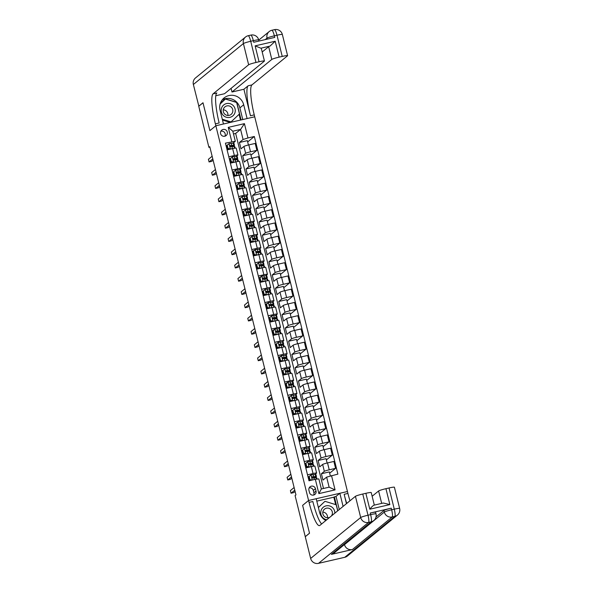 <?xml version="1.0" encoding="UTF-8"?>
<svg xmlns="http://www.w3.org/2000/svg" width="593" height="593" viewBox="0 0 593 593"><rect width="100%" height="100%" fill="white"/><g stroke="black" fill="none" stroke-linecap="round" stroke-linejoin="round"><path stroke-width="0.89" d="M220.574 133.625A3.506 3.439 50.7 0 0 226.155 135.567A3.506 3.439 50.7 0 0 227.297 132.076A3.506 3.439 50.7 0 0 221.715 130.141A3.506 3.439 50.7 0 0 220.574 133.625M224.91 136.212A3.506 3.439 50.7 0 0 220.833 131.238M344.792 557.294L394.827 516.37A6.575 6.441 50.7 0 0 397.421 515.095L347.387 556.026A6.575 6.441 -129.3 0 1 344.792 557.294L318.53 563.35A6.575 6.441 -129.3 0 1 310.65 558.443L305.269 536.709L309.524 533.233L302.63 505.355L309.516 533.181L305.262 536.658L295.092 495.585L295.944 494.888L209.766 146.664L208.914 147.361L198.751 106.28L203.006 102.797L209.892 130.623L215.845 125.753L308.582 500.477L347.461 491.523L254.249 114.886A27.404 4.944 77 0 1 251.951 84.903L287.516 55.809A6.575 0.578 166.1 0 0 287.598 55.683A6.575 0.578 166.1 0 0 282.231 56.424L276.99 35.224L274.359 35.832L274.752 37.418L253.737 42.259L253.344 40.672L250.72 41.28L255.968 62.48L259.067 61.761L255.131 45.861L275.196 41.236L270.015 46.091L260.868 48.203A6.575 0.578 -13.9 0 1 261.283 48.3L264.434 61.02A6.575 0.578 166.1 0 0 259.067 61.761M316.017 491.034L315.439 488.699A3.395 3.328 50.7 0 0 310.035 486.823A3.395 3.328 50.7 0 0 308.931 490.203L309.502 492.538A3.395 3.328 50.7 0 0 314.913 494.414A3.395 3.328 50.7 0 0 316.017 491.034L313.89 492.776L313.312 490.441A3.395 3.328 50.7 0 0 309.161 487.928M198.737 106.229L202.991 102.745L209.892 130.623L215.845 125.753L254.723 116.791L247.103 118.548L243.693 104.768A12.334 12.082 50.7 0 0 224.065 97.949A12.334 12.082 50.7 0 0 220.055 110.216L223.465 123.996L215.845 125.753L215.378 123.848A27.404 4.944 77 0 1 213.072 93.864L248.645 64.763L243.397 43.563L193.362 84.495L198.848 106.199M331.517 475.586L335.06 489.892L318.878 493.621L315.343 479.314L318.864 478.899L321.354 488.973L329.13 487.179L326.639 477.113L337.877 474.118L254.323 136.494L247.674 141.935M323.511 488.476L235.658 133.455L240.588 129.415L232.819 131.209L235.31 141.275L225.429 143.15L308.983 480.775L315.343 479.314M231.789 141.69L228.246 127.376L244.427 123.648L247.963 137.961L254.323 136.494M325.831 520.528A12.334 12.082 50.7 0 1 319.612 512.508L316.202 498.72L308.582 500.477L302.63 505.355L308.582 500.477L309.057 502.39A27.404 4.944 -103 0 0 319.464 525.613A27.404 4.944 -103 0 0 319.872 525.405L355.437 496.311A6.575 0.578 -13.9 0 1 362.76 494.021L368.008 515.221L370.64 514.62L370.24 513.027A6.575 0.578 -13.9 0 1 375.606 512.285L375.999 513.872A6.575 0.578 166.1 0 0 370.64 514.62A6.575 1.186 -103 0 1 371.188 521.81L368.564 522.418L318.53 563.35M208.914 147.361L209.885 147.131M235.31 141.275L232.96 143.202M228.809 156.804L234.354 155.522A4.388 0.385 -13.9 0 1 237.926 155.025A4.388 0.385 -13.9 0 1 237.875 155.114L236.236 156.448M232.085 170.05L237.63 168.775A4.388 0.385 -13.9 0 1 241.203 168.279A4.388 0.385 -13.9 0 1 241.151 168.36L239.52 169.702M235.369 183.304L240.906 182.029A4.388 0.385 -13.9 0 1 244.486 181.532A4.388 0.385 -13.9 0 1 244.435 181.614L242.796 182.948M238.645 196.55L244.19 195.275A4.388 0.385 -13.9 0 1 247.763 194.778A4.388 0.385 -13.9 0 1 247.711 194.867L246.073 196.201M241.922 209.803L247.466 208.528A4.388 0.385 -13.9 0 1 251.047 208.032A4.388 0.385 -13.9 0 1 250.987 208.113L249.356 209.455M245.206 223.057L250.75 221.775A4.388 0.385 -13.9 0 1 254.323 221.278A4.388 0.385 -13.9 0 1 254.271 221.367L252.633 222.701M248.482 236.303L254.026 235.028A4.388 0.385 -13.9 0 1 257.599 234.531A4.388 0.385 -13.9 0 1 257.547 234.613L255.909 235.955M251.758 249.557L257.303 248.282A4.388 0.385 -13.9 0 1 260.883 247.785A4.388 0.385 -13.9 0 1 260.824 247.867L259.193 249.201M255.042 262.803L260.586 261.528A4.388 0.385 -13.9 0 1 264.159 261.031A4.388 0.385 -13.9 0 1 264.107 261.12L262.469 262.454M258.318 276.056L263.863 274.781A4.388 0.385 -13.9 0 1 267.436 274.285A4.388 0.385 -13.9 0 1 267.384 274.366L265.753 275.708M261.602 289.31L267.139 288.028A4.388 0.385 -13.9 0 1 270.719 287.531A4.388 0.385 -13.9 0 1 270.667 287.62L269.029 288.954M264.878 302.556L270.423 301.281A4.388 0.385 -13.9 0 1 273.996 300.784A4.388 0.385 -13.9 0 1 273.944 300.866L272.306 302.208M268.155 315.81L273.699 314.535A4.388 0.385 -13.9 0 1 277.279 314.038A4.388 0.385 -13.9 0 1 277.22 314.12L275.589 315.454M271.438 329.056L276.983 327.781A4.388 0.385 -13.9 0 1 280.556 327.284A4.388 0.385 -13.9 0 1 280.504 327.373L278.866 328.707M274.715 342.309L280.259 341.034A4.388 0.385 -13.9 0 1 283.832 340.538A4.388 0.385 -13.9 0 1 283.78 340.619L282.149 341.961M277.998 355.563L283.536 354.28A4.388 0.385 -13.9 0 1 287.116 353.784A4.388 0.385 -13.9 0 1 287.064 353.873L285.426 355.207M281.275 368.809L286.819 367.534A4.388 0.385 -13.9 0 1 290.392 367.037A4.388 0.385 -13.9 0 1 290.34 367.119L288.702 368.461M284.551 382.062L290.096 380.788A4.388 0.385 -13.9 0 1 293.676 380.291A4.388 0.385 -13.9 0 1 293.617 380.372L291.986 381.707M287.835 395.309L293.379 394.034A4.388 0.385 -13.9 0 1 296.952 393.537A4.388 0.385 -13.9 0 1 296.9 393.626L295.262 394.96M291.111 408.562L296.656 407.287A4.388 0.385 -13.9 0 1 300.228 406.791A4.388 0.385 -13.9 0 1 300.177 406.872L298.538 408.214M294.387 421.816L299.932 420.533A4.388 0.385 -13.9 0 1 303.512 420.037A4.388 0.385 -13.9 0 1 303.453 420.126L301.822 421.46M297.671 435.062L303.216 433.787A4.388 0.385 -13.9 0 1 306.789 433.29A4.388 0.385 -13.9 0 1 306.737 433.372L305.099 434.713M300.947 448.315L306.492 447.033A4.388 0.385 -13.9 0 1 310.065 446.544A4.388 0.385 -13.9 0 1 310.013 446.625L308.382 447.96M304.231 461.562L309.768 460.287A4.388 0.385 -13.9 0 1 313.349 459.79A4.388 0.385 -13.9 0 1 313.297 459.879L311.659 461.213M307.508 474.815L313.052 473.54A4.388 0.385 -13.9 0 1 316.625 473.044A4.388 0.385 -13.9 0 1 316.573 473.125L314.935 474.467M235.658 133.455L233.494 133.951M330.338 475.957L329.337 471.917L321.406 473.74L322.977 480.1L326.639 477.113M321.406 473.74L324.349 471.331A4.388 0.385 -13.9 0 1 329.234 469.812L335.586 468.344L329.656 473.199M327.136 463.014L326.054 458.663L318.122 460.494L319.701 466.854L322.644 464.445A4.388 0.385 -13.9 0 1 327.529 462.918L333.881 461.45L335.586 468.344M318.122 460.494L321.072 458.085A4.388 0.385 -13.9 0 1 325.95 456.558L332.31 455.09L326.372 459.946M323.852 449.761L322.777 445.417L314.846 447.241L316.417 453.601L319.36 451.191A4.388 0.385 -13.9 0 1 324.245 449.672L330.605 448.204L332.31 455.09M314.846 447.241L317.789 444.832A4.388 0.385 -13.9 0 1 322.674 443.305L329.026 441.844L323.096 446.699M320.576 436.507L319.501 432.164L311.57 433.994L313.141 440.354L316.084 437.945A4.388 0.385 -13.9 0 1 320.969 436.418L327.321 434.951L329.026 441.844M311.57 433.994L314.512 431.585A4.388 0.385 -13.9 0 1 319.397 430.058L325.75 428.591L319.82 433.446M317.292 423.261L316.217 418.91L308.286 420.741L309.857 427.101L312.808 424.692A4.388 0.385 -13.9 0 1 317.692 423.165L324.045 421.705L325.75 428.591M308.286 420.741L311.229 418.332A4.388 0.385 -13.9 0 1 316.113 416.805L322.473 415.345L316.536 420.2M314.016 410.008L312.941 405.664L305.01 407.487L306.581 413.847L309.524 411.438A4.388 0.385 -13.9 0 1 314.409 409.919L320.769 408.451L322.473 415.345M305.01 407.487L307.952 405.078A4.388 0.385 -13.9 0 1 312.837 403.559L319.19 402.091L313.26 406.946M310.739 396.761L309.665 392.41L301.726 394.241L303.305 400.601L306.247 398.192A4.388 0.385 -13.9 0 1 311.132 396.665L317.485 395.197L319.19 402.091M301.726 394.241L304.676 391.832A4.388 0.385 -13.9 0 1 309.553 390.305L315.913 388.838L309.976 393.693M307.456 383.508L306.381 379.164L298.449 380.988L300.021 387.348L302.971 384.939A4.388 0.385 -13.9 0 1 307.849 383.419L314.208 381.951L315.913 388.838M298.449 380.988L301.392 378.579A4.388 0.385 -13.9 0 1 306.277 377.052L312.637 375.591L306.7 380.447M304.179 370.254L303.105 365.911L295.173 367.742L296.745 374.101L299.687 371.692A4.388 0.385 -13.9 0 1 304.572 370.165L310.932 368.698L312.637 375.591M295.173 367.742L298.116 365.332A4.388 0.385 -13.9 0 1 303.001 363.805L309.353 362.338L303.423 367.193M300.903 357.008L299.821 352.657L291.889 354.488L293.468 360.848L296.411 358.439A4.388 0.385 -13.9 0 1 301.296 356.912L307.648 355.452L309.353 362.338M291.889 354.488L294.832 352.079A4.388 0.385 -13.9 0 1 299.717 350.552L306.077 349.092L300.14 353.947M297.619 343.755L296.544 339.411L288.613 341.234L290.185 347.594L293.127 345.193A4.388 0.385 -13.9 0 1 298.012 343.666L304.372 342.198L306.077 349.092M288.613 341.234L291.556 338.825A4.388 0.385 -13.9 0 1 296.441 337.306L302.793 335.838L296.863 340.693M294.343 330.509L293.268 326.157L285.329 327.988L286.908 334.348L289.851 331.939A4.388 0.385 -13.9 0 1 294.736 330.412L301.088 328.952L302.793 335.838M285.329 327.988L288.28 325.579A4.388 0.385 -13.9 0 1 293.157 324.052L299.517 322.585L293.579 327.44M291.059 317.255L289.984 312.911L282.053 314.735L283.624 321.095L286.575 318.686A4.388 0.385 -13.9 0 1 291.452 317.166L297.812 315.698L299.517 322.585M282.053 314.735L284.996 312.326A4.388 0.385 -13.9 0 1 289.881 310.799L296.241 309.338L290.303 314.194M287.783 304.001L286.708 299.658L278.777 301.489L280.348 307.849L283.291 305.439A4.388 0.385 -13.9 0 1 288.176 303.912L294.536 302.445L296.241 309.338M278.777 301.489L281.719 299.08A4.388 0.385 -13.9 0 1 286.604 297.553L292.957 296.085L287.027 300.94M284.507 290.755L283.424 286.404L275.493 288.235L277.072 294.595L280.015 292.186A4.388 0.385 -13.9 0 1 284.899 290.659L291.252 289.199L292.957 296.085M275.493 288.235L278.436 285.826A4.388 0.385 -13.9 0 1 283.321 284.299L289.68 282.839L283.743 287.694M281.223 277.502L280.148 273.158L272.217 274.982L273.788 281.341L276.731 278.94A4.388 0.385 -13.9 0 1 281.616 277.413L287.976 275.945L289.68 282.839M272.217 274.982L275.159 272.572A4.388 0.385 -13.9 0 1 280.044 271.053L286.397 269.585L280.467 274.44M277.947 264.256L276.872 259.904L268.94 261.735L270.512 268.095L273.455 265.686A4.388 0.385 -13.9 0 1 278.339 264.159L284.692 262.699L286.397 269.585M268.94 261.735L271.883 259.326A4.388 0.385 -13.9 0 1 276.768 257.799L283.12 256.332L277.19 261.187M274.663 251.002L273.588 246.658L265.657 248.482L267.228 254.842L270.178 252.433A4.388 0.385 -13.9 0 1 275.056 250.913L281.416 249.445L283.12 256.332M265.657 248.482L268.599 246.073A4.388 0.385 -13.9 0 1 273.484 244.546L279.844 243.086L273.907 247.941M271.386 237.749L270.312 233.405L262.38 235.236L263.952 241.596L266.894 239.187A4.388 0.385 -13.9 0 1 271.779 237.66L278.139 236.192L279.844 243.086M262.38 235.236L265.323 232.827A4.388 0.385 -13.9 0 1 270.208 231.3L276.56 229.832L270.63 234.687M268.11 224.502L267.035 220.151L259.097 221.982L260.675 228.342L263.618 225.933A4.388 0.385 -13.9 0 1 268.503 224.406L274.856 222.946L276.56 229.832M259.097 221.982L262.047 219.573A4.388 0.385 -13.9 0 1 266.924 218.046L273.284 216.586L267.347 221.441M264.826 211.249L263.752 206.905L255.82 208.729L257.392 215.089L260.342 212.687A4.388 0.385 -13.9 0 1 265.219 211.16L271.579 209.692L273.284 216.586M255.82 208.729L258.763 206.32A4.388 0.385 -13.9 0 1 263.648 204.8L270.008 203.332L264.07 208.187M261.55 198.003L260.475 193.652L252.544 195.482L254.115 201.842L257.058 199.433A4.388 0.385 -13.9 0 1 261.943 197.906L268.303 196.446L270.008 203.332M252.544 195.482L255.487 193.073A4.388 0.385 -13.9 0 1 260.371 191.546L266.724 190.079L260.794 194.934M258.266 184.749L257.192 180.405L249.26 182.229L250.839 188.589L253.782 186.18A4.388 0.385 -13.9 0 1 258.667 184.66L265.019 183.193L266.724 190.079M249.26 182.229L252.203 179.82A4.388 0.385 -13.9 0 1 257.088 178.3L263.448 176.833L257.51 181.688M254.99 171.496L253.915 167.152L245.984 168.983L247.555 175.343L250.498 172.934A4.388 0.385 -13.9 0 1 255.383 171.407L261.743 169.939L263.448 176.833M245.984 168.983L248.927 166.574A4.388 0.385 -13.9 0 1 253.811 165.047L260.164 163.579L254.234 168.434M251.714 158.249L250.639 153.898L242.7 155.729L244.279 162.089L247.222 159.68A4.388 0.385 -13.9 0 1 252.107 158.153L258.459 156.693L260.164 163.579M242.7 155.729L245.65 153.32A4.388 0.385 -13.9 0 1 250.528 151.793L256.888 150.333L250.95 155.188M248.43 144.996L247.355 140.652L239.424 142.476L240.995 148.836L243.945 146.434A4.388 0.385 -13.9 0 1 248.823 144.907L255.183 143.439L256.888 150.333M239.424 142.476L243.086 139.488L240.588 129.415L244.427 123.648M309.005 476.602L308.004 476.831M305.803 467.921L311.347 466.647A4.388 0.385 -13.9 0 1 314.92 466.15L316.625 473.044M305.721 463.348L304.728 463.578M302.526 454.675L308.063 453.4A4.388 0.385 -13.9 0 1 311.644 452.904L313.349 459.79M302.445 450.102L301.452 450.332M299.243 441.422L304.787 440.147A4.388 0.385 -13.9 0 1 308.36 439.65L310.065 446.544M299.161 436.848L298.168 437.078M295.966 428.176L301.511 426.893A4.388 0.385 -13.9 0 1 305.084 426.397L306.789 433.29M295.885 423.602L294.891 423.825M292.683 414.922L298.227 413.647A4.388 0.385 -13.9 0 1 301.807 413.151L303.512 420.037M292.608 410.349L291.608 410.578M289.406 401.669L294.951 400.394A4.388 0.385 -13.9 0 1 298.524 399.897L300.228 406.791M289.325 397.095L288.331 397.325M286.13 388.422L291.674 387.147A4.388 0.385 -13.9 0 1 295.247 386.651L296.952 393.537M286.249 383.678L287.042 386.858L289.184 387.614L286.819 387.044L286.034 383.864L288.087 382.137L285.055 384.079M282.846 375.169L288.391 373.894A4.388 0.385 -13.9 0 1 291.971 373.397L293.676 380.291M282.772 370.595L281.771 370.825M279.57 361.923L285.114 360.64A4.388 0.385 -13.9 0 1 288.687 360.144L290.392 367.037M279.696 357.179L280.482 360.359L282.624 361.115L280.259 360.544L279.473 357.364L281.534 355.637L278.495 357.572M276.286 348.669L281.831 347.394A4.388 0.385 -13.9 0 1 285.411 346.898L287.116 353.784M276.212 344.096L275.211 344.325M273.01 335.416L278.554 334.141A4.388 0.385 -13.9 0 1 282.127 333.644L283.832 340.538M273.136 330.679L273.922 333.859L276.064 334.615L273.699 334.037L272.913 330.857L274.974 329.137L271.935 331.072M269.733 322.169L275.278 320.895A4.388 0.385 -13.9 0 1 278.851 320.398L280.556 327.284M269.652 317.596L268.659 317.826M266.45 308.916L271.994 307.641A4.388 0.385 -13.9 0 1 275.575 307.144L277.279 314.038M266.576 304.179L267.361 307.359L269.504 308.115L267.139 307.537L266.353 304.357L268.414 302.63L265.375 304.572M263.173 295.67L268.718 294.387A4.388 0.385 -13.9 0 1 272.291 293.891L273.996 300.784M263.092 291.096L262.099 291.326M259.897 282.416L265.434 281.141A4.388 0.385 -13.9 0 1 269.014 280.645L270.719 287.531M260.016 277.68L260.801 280.86L262.944 281.616L260.586 281.038L259.793 277.858L261.854 276.13L258.815 278.073M256.613 269.17L262.158 267.888A4.388 0.385 -13.9 0 1 265.731 267.391L267.436 274.285M256.532 264.589L255.539 264.819M253.337 255.917L258.882 254.642A4.388 0.385 -13.9 0 1 262.454 254.145L264.159 261.031M253.463 251.173L254.249 254.353L256.391 255.109L254.026 254.538L253.241 251.358L255.301 249.631L252.262 251.573M250.053 242.663L255.598 241.388A4.388 0.385 -13.9 0 1 259.178 240.891L260.883 247.785M249.979 238.089L248.978 238.319M246.777 229.417L252.321 228.135A4.388 0.385 -13.9 0 1 255.894 227.638L257.599 234.531M246.903 224.673L247.689 227.853L249.831 228.609L247.466 228.038L246.681 224.858L248.741 223.131L245.702 225.073M243.501 216.163L249.038 214.888A4.388 0.385 -13.9 0 1 252.618 214.392L254.323 221.278M243.419 211.59L242.426 211.82M240.217 202.917L245.761 201.635A4.388 0.385 -13.9 0 1 249.334 201.138L251.047 208.032M240.135 198.336L239.142 198.566M236.941 189.664L242.485 188.389A4.388 0.385 -13.9 0 1 246.058 187.892L247.763 194.778M236.859 185.09L235.866 185.32M233.657 176.41L239.201 175.135A4.388 0.385 -13.9 0 1 242.782 174.638L244.486 181.532M233.583 171.837L232.582 172.066M230.38 163.164L235.925 161.882A4.388 0.385 -13.9 0 1 239.498 161.385L241.203 168.279M230.299 158.59L229.306 158.82M247.963 137.961L243.086 139.488M227.104 149.91L232.649 148.635A4.388 0.385 -13.9 0 1 236.222 148.139L237.926 155.025M227.023 145.337L226.029 145.567M321.354 488.973L318.878 493.621M329.13 487.179L335.06 489.892M228.246 127.376L232.819 131.209M313.66 495.051A3.395 3.328 50.7 0 0 313.89 492.776M311.043 474.889L308.983 476.616L311.043 474.889L315.239 474.452A8.384 0.734 -13.9 0 1 315.943 474.57L316.44 476.587A8.384 0.734 166.1 0 0 315.735 476.468L312.066 476.861M309.057 476.898A6.96 0.608 -13.9 0 1 308.553 477.024L308.086 477.143M309.205 476.438L309.991 479.618L311.955 480.093M308.983 476.616L309.991 479.618M311.458 480.204L309.768 479.796M312.689 478.002A6.96 0.608 -13.9 0 0 315.061 476.928A6.96 0.608 -13.9 0 0 314.475 476.831L312.311 476.742L312.622 478.01L316.054 477.736A8.384 0.734 -13.9 0 1 316.758 477.854L317.07 479.114M309.457 480.671L309.368 480.308A6.96 0.608 166.1 0 0 310.576 479.989M294.78 490.166L291.044 493.22L290.392 490.574L294.121 487.52M309.583 479.033A8.384 0.734 166.1 0 1 309.205 479.129L308.612 479.277M309.368 480.308L308.894 480.434M308.582 479.159L309.049 479.04L308.553 477.024M313.712 477.832A8.384 0.734 166.1 0 0 316.44 476.587M309.553 478.907A6.96 0.608 -13.9 0 1 309.049 479.04M295.092 491.456L293.676 492.613L291.044 493.22M305.929 463.185L307.767 461.643L305.929 463.185L306.714 466.365L309.079 466.943L311.733 466.558M309.079 466.943L310.087 466.936M307.767 461.643L311.955 461.198A8.384 0.734 -13.9 0 1 312.667 461.317L313.163 463.333A8.384 0.734 166.1 0 0 312.459 463.215L308.783 463.607M305.773 463.644A6.96 0.608 -13.9 0 1 305.276 463.77L304.802 463.896M305.706 463.363L306.714 466.365M308.857 467.121L306.492 466.543M309.405 464.749A6.96 0.608 -13.9 0 0 311.777 463.674A6.96 0.608 -13.9 0 0 311.192 463.578L309.027 463.489L309.346 464.764L312.77 464.489A8.384 0.734 -13.9 0 1 313.475 464.608L313.86 466.157M306.277 467.818L306.084 467.062A6.96 0.608 166.1 0 0 307.293 466.743M291.497 476.92L287.768 479.974L287.108 477.321L290.844 474.267M306.299 465.779A8.384 0.734 166.1 0 1 305.929 465.876L305.336 466.031M306.084 467.062L305.617 467.18M305.306 465.905L305.773 465.787L305.276 463.77M310.435 464.586A8.384 0.734 166.1 0 0 313.163 463.333M306.27 465.661A6.96 0.608 -13.9 0 1 305.773 465.787M291.815 478.203L290.392 479.366L287.768 479.974M302.645 449.931L304.483 448.39L302.645 449.931L303.431 453.111L305.795 453.689L308.456 453.311M305.795 453.689L306.811 453.689M304.483 448.39L308.679 447.952A8.384 0.734 -13.9 0 1 309.383 448.071L309.887 450.087A8.384 0.734 166.1 0 0 309.175 449.968L305.506 450.354M302.497 450.391A6.96 0.608 -13.9 0 1 301.993 450.524L301.526 450.643M302.423 450.117L303.431 453.111M305.573 453.867L303.216 453.297M306.129 451.495A6.96 0.608 -13.9 0 0 308.501 450.428A6.96 0.608 -13.9 0 0 307.915 450.324L305.751 450.243L306.07 451.51L309.494 451.236A8.384 0.734 -13.9 0 1 310.198 451.355L310.584 452.911M302.993 454.564L302.808 453.808A6.96 0.608 166.1 0 0 304.016 453.489M288.22 463.667L284.484 466.721L283.832 464.067L287.561 461.02M303.023 452.533A8.384 0.734 166.1 0 1 302.645 452.629L302.052 452.778M302.808 453.808L302.341 453.927M302.022 452.659L302.497 452.541L301.993 450.524M307.152 451.332A8.384 0.734 166.1 0 0 309.887 450.087M302.993 452.407A6.96 0.608 -13.9 0 1 302.497 452.541M288.539 464.949L287.116 466.113L284.484 466.721M299.369 436.685L301.207 435.136L299.369 436.685L300.154 439.865L302.519 440.436L305.173 440.058M302.519 440.436L303.534 440.436M301.207 435.136L305.402 434.699A8.384 0.734 -13.9 0 1 306.107 434.817L306.603 436.833A8.384 0.734 166.1 0 0 305.899 436.715L302.222 437.108M299.213 437.145A6.96 0.608 -13.9 0 1 298.716 437.271L298.249 437.389M299.146 436.863L300.154 439.865M302.297 440.621L299.932 440.043M302.853 438.249A6.96 0.608 -13.9 0 0 305.225 437.174A6.96 0.608 -13.9 0 0 304.632 437.078L302.474 436.989L302.786 438.264L306.21 437.99A8.384 0.734 -13.9 0 1 306.922 438.108L307.3 439.658M299.717 441.318L299.532 440.562A6.96 0.608 166.1 0 0 300.733 440.236M284.936 450.421L281.208 453.467L280.556 450.821L284.284 447.767M299.747 439.28A8.384 0.734 166.1 0 1 299.369 439.376L298.776 439.532M299.532 440.562L299.057 440.681M298.746 439.406L299.213 439.287L298.716 437.271M303.875 438.086A8.384 0.734 166.1 0 0 306.603 436.833M299.717 439.154A6.96 0.608 -13.9 0 1 299.213 439.287M285.255 451.703L283.832 452.867L281.208 453.467M296.092 423.432L297.931 421.89L296.092 423.432L296.878 426.612L299.243 427.19L301.896 426.812M299.243 427.19L300.251 427.182M297.931 421.89L302.119 421.453A8.384 0.734 -13.9 0 1 302.83 421.571L303.327 423.58A8.384 0.734 166.1 0 0 302.623 423.461L298.946 423.854M295.937 423.891A6.96 0.608 -13.9 0 1 295.44 424.025L294.966 424.143M295.87 423.617L296.878 426.612M299.02 427.368L296.656 426.797M299.569 424.996A6.96 0.608 -13.9 0 0 301.941 423.928A6.96 0.608 -13.9 0 0 301.355 423.825L299.191 423.736L299.509 425.011L302.934 424.736A8.384 0.734 -13.9 0 1 303.638 424.855L304.024 426.404M296.433 428.064L296.248 427.308A6.96 0.608 166.1 0 0 297.456 426.99M281.66 437.167L277.932 440.221L277.272 437.567L281 434.513M296.463 426.026A8.384 0.734 166.1 0 1 296.085 426.122L295.499 426.278M296.248 427.308L295.781 427.427M295.462 426.159L295.937 426.033L295.44 424.025M300.599 424.833A8.384 0.734 166.1 0 0 303.327 423.58M296.433 425.907A6.96 0.608 -13.9 0 1 295.937 426.033M281.979 438.449L280.556 439.613L277.932 440.221M334.823 513.175A7.123 6.983 50.7 0 0 322.896 507.578A7.123 6.983 50.7 0 0 326.802 519.735M331.368 515.999A4.877 4.781 50.7 0 0 324.497 509.15A4.877 4.781 50.7 0 0 329.856 517.237M322.822 512.1A4.877 4.781 -129.3 0 1 327.447 517.756M318.367 507.482L324.957 501.315L336.194 504.776L337.691 510.825M318.389 507.556L324.957 501.315M234.998 112.551A7.123 6.983 50.7 0 0 230.173 103.716A7.123 6.983 50.7 0 0 221.463 108.393A7.123 6.983 50.7 0 0 226.296 117.229A7.123 6.983 50.7 0 0 234.998 112.551M232.664 112.062A4.877 4.781 50.7 0 0 224.94 106.859A4.877 4.781 50.7 0 0 225.399 114.642A4.877 4.781 50.7 0 0 232.664 112.062M223.264 109.816A4.877 4.781 -129.3 0 1 227.89 115.472M220.151 103.923L225.399 99.031L236.644 102.485L239.476 113.93L231.062 121.921L222.279 119.215M230.254 122.432L222.486 120.045M220.122 104.042L225.399 99.031M230.507 122.373L231.062 121.921M376.021 516.948L383.93 510.477A6.575 0.578 -13.9 0 1 391.254 508.186L370.24 513.027M346.46 503.65L344.148 494.303A27.404 4.944 -103 0 0 346.735 503.427M343.095 506.407L339.841 493.272L347.461 491.523L347.928 493.428A27.404 4.944 -103 0 0 349.959 500.788M369.795 509.209C371.544 507.008 372.93 505.666 373.961 505.192L383.33 503.012L389.868 504.584L369.795 509.209L365.866 493.309L362.76 494.021M365.866 493.309A6.575 0.578 -13.9 0 1 371.225 492.561L374.324 505.088M331.368 554.388L371.188 521.81A6.575 6.441 50.7 0 0 373.783 520.543L333.955 553.121A6.575 6.441 -129.3 0 1 331.368 554.388L352.375 549.548A6.575 6.441 -129.3 0 1 344.503 544.641L344.474 544.522M335.675 504.613L333.837 497.201L316.795 501.129M333.837 497.201L336.031 496.393L339.841 493.272M372.145 496.259L378.608 490.974A6.575 0.578 -13.9 0 1 385.932 488.684L389.868 504.584M391.254 508.186L391.647 509.772L394.278 509.172L389.03 487.972L385.932 488.684M389.03 487.972A6.575 0.578 -13.9 0 1 394.397 487.224L399.638 508.423A6.575 0.578 166.1 0 0 394.278 509.172A6.575 1.186 -103 0 1 394.827 516.37L392.203 516.97L352.375 549.548M309.057 502.39L312.837 501.515A27.404 4.944 -103 0 0 321.636 523.967M336.031 496.393L339.278 509.528M337.802 510.736L334.348 496.778M243.908 89.254L250.468 115.761A27.404 4.944 77 0 1 248.163 85.777L243.908 89.254L231.982 92.004L231.085 88.357M215.8 95.732L224.525 93.724L264.352 61.146A6.575 0.578 166.1 0 0 264.434 61.02M275.196 41.236L279.133 57.136L282.231 56.424M279.133 57.136A6.575 0.578 166.1 0 0 271.809 59.426L268.659 46.706A6.575 0.578 -13.9 0 1 270.015 46.091M231.982 92.004L271.809 59.426M193.362 84.495A6.575 6.441 -129.3 0 1 195.497 77.95L245.532 37.018A6.575 6.441 50.7 0 0 243.397 43.563A6.575 0.578 -13.9 0 1 250.72 41.28A6.575 1.186 77 0 0 248.222 35.706A6.575 6.575 0 0 0 245.532 37.018A6.575 6.441 50.7 0 1 248.126 35.75A6.575 1.186 77 0 1 248.222 35.706L250.846 35.098A6.575 1.186 -103 0 1 253.344 40.672A6.575 0.578 -13.9 0 1 258.711 39.924L258.985 41.05M255.968 62.48A6.575 0.578 166.1 0 0 248.645 64.763M262.195 51.991L268.659 46.706M215.378 123.848L219.158 122.973A27.404 4.944 77 0 1 216.853 92.99L213.072 93.864M260.868 48.203L255.131 45.861M222.323 99.706A12.334 12.082 -129.3 0 1 239.883 107.889L242.767 119.549M241.092 119.934L236.74 102.367L225.14 98.801L220.322 103.375M240.506 120.068L239.083 114.301M292.809 410.186L294.647 408.636L292.809 410.186L293.594 413.365L295.959 413.936L298.613 413.558M295.959 413.936L296.974 413.936M294.647 408.636L298.842 408.199A8.384 0.734 -13.9 0 1 299.547 408.318L300.043 410.334A8.384 0.734 166.1 0 0 299.339 410.215L295.67 410.608M292.66 410.645A6.96 0.608 -13.9 0 1 292.156 410.771L291.689 410.89M292.586 410.363L293.594 413.365M295.737 414.122L293.372 413.543M296.292 411.75A6.96 0.608 -13.9 0 0 298.664 410.675A6.96 0.608 -13.9 0 0 298.079 410.578L295.914 410.489L296.226 411.757L299.658 411.483A8.384 0.734 -13.9 0 1 300.362 411.601L300.747 413.158M293.157 414.811L292.972 414.055A6.96 0.608 166.1 0 0 294.18 413.736M278.384 423.913L274.648 426.967L273.996 424.321L277.724 421.267M293.187 412.78A8.384 0.734 166.1 0 1 292.809 412.876L292.216 413.024M292.972 414.055L292.505 414.181M292.186 412.906L292.653 412.787L292.156 410.771M297.315 411.579A8.384 0.734 166.1 0 0 300.043 410.334M293.157 412.654A6.96 0.608 -13.9 0 1 292.653 412.787M278.695 425.203L277.279 426.36L274.648 426.967M289.532 396.932L291.371 395.39L289.532 396.932L290.318 400.112L292.683 400.69L295.336 400.305M292.683 400.69L293.691 400.683M291.371 395.39L295.566 394.945A8.384 0.734 -13.9 0 1 296.27 395.064L296.767 397.08A8.384 0.734 166.1 0 0 296.063 396.962L292.386 397.354M289.377 397.392A6.96 0.608 -13.9 0 1 288.88 397.518L288.406 397.644M289.31 397.11L290.318 400.112M292.46 400.868L290.096 400.29M293.009 398.496A6.96 0.608 -13.9 0 0 295.381 397.421A6.96 0.608 -13.9 0 0 294.795 397.325L292.638 397.236L292.949 398.511L296.374 398.237A8.384 0.734 -13.9 0 1 297.078 398.355L297.464 399.904M289.881 401.565L289.688 400.809A6.96 0.608 166.1 0 0 290.896 400.49M275.1 410.667L271.372 413.721L270.712 411.068L274.448 408.014M289.91 399.526A8.384 0.734 166.1 0 1 289.532 399.623L288.939 399.778M289.688 400.809L289.221 400.927M288.91 399.652L289.377 399.534L288.88 397.518M294.039 398.333A8.384 0.734 166.1 0 0 296.767 397.08M289.873 399.408A6.96 0.608 -13.9 0 1 289.377 399.534M275.419 411.95L273.996 413.113L271.372 413.721M289.399 387.437L292.06 387.059M289.184 387.614L290.414 387.437M288.087 382.137L292.282 381.699A8.384 0.734 -13.9 0 1 292.986 381.818L293.491 383.834A8.384 0.734 166.1 0 0 292.779 383.715L289.11 384.101M286.1 384.138A6.96 0.608 -13.9 0 1 285.596 384.271L285.129 384.39M289.732 385.242A6.96 0.608 -13.9 0 0 292.104 384.175A6.96 0.608 -13.9 0 0 291.519 384.079L289.354 383.99L289.673 385.257L293.098 384.983A8.384 0.734 -13.9 0 1 293.802 385.102L294.187 386.658M286.597 388.311L286.412 387.555A6.96 0.608 166.1 0 0 287.62 387.236M271.824 397.414L268.088 400.468L267.436 397.814L271.164 394.768M286.627 386.28A8.384 0.734 166.1 0 1 286.249 386.377L285.656 386.525M286.412 387.555L285.945 387.674M285.626 386.406L286.1 386.288L285.596 384.271M290.763 385.079A8.384 0.734 166.1 0 0 293.491 383.834M286.597 386.154A6.96 0.608 -13.9 0 1 286.1 386.288M272.143 398.696L270.719 399.86L268.088 400.468M282.972 370.432L284.81 368.883L282.972 370.432L283.758 373.612L286.123 374.183L288.776 373.805M286.123 374.183L287.138 374.183M284.81 368.883L289.006 368.446A8.384 0.734 -13.9 0 1 289.71 368.564L290.207 370.581A8.384 0.734 166.1 0 0 289.503 370.462L285.826 370.855M282.817 370.892A6.96 0.608 -13.9 0 1 282.32 371.018L281.853 371.136M282.75 370.61L283.758 373.612M285.9 374.368L283.536 373.79M286.456 371.996A6.96 0.608 -13.9 0 0 288.828 370.921A6.96 0.608 -13.9 0 0 288.242 370.825L286.078 370.736L286.389 372.011L289.814 371.737A8.384 0.734 -13.9 0 1 290.526 371.855L290.911 373.405M283.321 375.065L283.135 374.309A6.96 0.608 166.1 0 0 284.336 373.99M268.54 384.168L264.812 387.214L264.159 384.568L267.888 381.514M283.35 373.027A8.384 0.734 166.1 0 1 282.972 373.123L282.379 373.279M283.135 374.309L282.661 374.428M282.35 373.153L282.817 373.034L282.32 371.018M287.479 371.833A8.384 0.734 166.1 0 0 290.207 370.581M283.321 372.901A6.96 0.608 -13.9 0 1 282.817 373.034M268.859 385.45L267.436 386.614L264.812 387.214M282.846 360.937L285.5 360.559M282.624 361.115L283.854 360.929M281.534 355.637L285.722 355.2A8.384 0.734 -13.9 0 1 286.434 355.318L286.93 357.327A8.384 0.734 166.1 0 0 286.226 357.208L282.55 357.601M279.54 357.638A6.96 0.608 -13.9 0 1 279.044 357.772L278.569 357.89M283.172 358.743A6.96 0.608 -13.9 0 0 285.544 357.675A6.96 0.608 -13.9 0 0 284.959 357.572L282.794 357.483L283.113 358.758L286.538 358.483A8.384 0.734 -13.9 0 1 287.242 358.602L287.627 360.151M280.044 361.812L279.852 361.055A6.96 0.608 166.1 0 0 281.06 360.737M265.264 370.914L261.535 373.968L260.876 371.314L264.611 368.26M280.066 359.773A8.384 0.734 166.1 0 1 279.696 359.869L279.103 360.025M279.852 361.055L279.385 361.174M279.073 359.907L279.54 359.781L279.044 357.772M284.203 358.58A8.384 0.734 166.1 0 0 286.93 357.327M280.037 359.654A6.96 0.608 -13.9 0 1 279.54 359.781M265.582 372.196L264.159 373.36L261.535 373.968M276.412 343.933L278.25 342.383L276.412 343.933L277.198 347.113L279.562 347.683L282.216 347.305M279.562 347.683L280.578 347.683M278.25 342.383L282.446 341.946A8.384 0.734 -13.9 0 1 283.15 342.065L283.647 344.081A8.384 0.734 166.1 0 0 282.943 343.962L279.273 344.355M276.264 344.392A6.96 0.608 -13.9 0 1 275.76 344.518L275.293 344.637M276.19 344.11L277.198 347.113M279.34 347.869L276.983 347.29M279.896 345.497A6.96 0.608 -13.9 0 0 282.268 344.422A6.96 0.608 -13.9 0 0 281.682 344.325L279.518 344.236L279.829 345.504L283.261 345.23A8.384 0.734 -13.9 0 1 283.965 345.348L284.351 346.905M276.761 348.558L276.575 347.802A6.96 0.608 166.1 0 0 277.783 347.483M261.987 357.661L258.251 360.714L257.599 358.068L261.328 355.014M276.79 346.527A8.384 0.734 166.1 0 1 276.412 346.623L275.819 346.772M276.575 347.802L276.108 347.928M275.789 346.653L276.256 346.534L275.76 344.518M280.919 345.326A8.384 0.734 166.1 0 0 283.647 344.081M276.761 346.401A6.96 0.608 -13.9 0 1 276.256 346.534M262.306 358.95L260.883 360.107L258.251 360.714M276.286 334.437L278.94 334.052M276.064 334.615L277.294 334.43M274.974 329.137L279.17 328.7A8.384 0.734 -13.9 0 1 279.874 328.811L280.37 330.827A8.384 0.734 166.1 0 0 279.666 330.709L275.99 331.102M272.98 331.139A6.96 0.608 -13.9 0 1 272.483 331.265L272.017 331.391M276.612 332.243A6.96 0.608 -13.9 0 0 278.984 331.168A6.96 0.608 -13.9 0 0 278.399 331.072L276.242 330.983L276.553 332.258L279.978 331.984A8.384 0.734 -13.9 0 1 280.689 332.102L281.067 333.651M273.484 335.312L273.299 334.556A6.96 0.608 166.1 0 0 274.5 334.237M258.704 344.414L254.975 347.468L254.315 344.815L258.051 341.761M273.514 333.273A8.384 0.734 166.1 0 1 273.136 333.37L272.543 333.525M273.299 334.556L272.824 334.674M272.513 333.399L272.98 333.281L272.483 331.265M277.643 332.08A8.384 0.734 166.1 0 0 280.37 330.827M273.484 333.155A6.96 0.608 -13.9 0 1 272.98 333.281M259.022 345.697L257.599 346.861L254.975 347.468M269.852 317.425L271.698 315.884L269.852 317.425L270.645 320.605L273.002 321.184L275.663 320.806M273.002 321.184L274.018 321.184M271.698 315.884L275.886 315.446A8.384 0.734 -13.9 0 1 276.59 315.565L277.094 317.581A8.384 0.734 166.1 0 0 276.382 317.463L272.713 317.848M269.704 317.885A6.96 0.608 -13.9 0 1 269.2 318.018L268.733 318.137M269.637 317.611L270.645 320.605M272.787 321.362L270.423 320.791M273.336 318.997A6.96 0.608 -13.9 0 0 275.708 317.922A6.96 0.608 -13.9 0 0 275.122 317.826L272.958 317.737L273.277 319.004L276.701 318.73A8.384 0.734 -13.9 0 1 277.405 318.849L277.791 320.405M270.2 322.058L270.015 321.302A6.96 0.608 166.1 0 0 271.223 320.983M255.427 331.161L251.699 334.215L251.039 331.561L254.768 328.515M270.23 320.027A8.384 0.734 166.1 0 1 269.852 320.124L269.259 320.272M270.015 321.302L269.548 321.421M269.229 320.153L269.704 320.035L269.2 318.018M274.366 318.826A8.384 0.734 166.1 0 0 277.094 317.581M270.2 319.901A6.96 0.608 -13.9 0 1 269.704 320.035M255.746 332.443L254.323 333.607L251.699 334.215M269.726 307.93L272.38 307.552M269.504 308.115L270.742 307.93M268.414 302.63L272.61 302.193A8.384 0.734 -13.9 0 1 273.314 302.311L273.81 304.328A8.384 0.734 166.1 0 0 273.106 304.209L269.43 304.602M266.427 304.639A6.96 0.608 -13.9 0 1 265.923 304.765L265.456 304.884M270.06 305.743A6.96 0.608 -13.9 0 0 272.432 304.669A6.96 0.608 -13.9 0 0 271.846 304.572L269.682 304.483L269.993 305.758L273.425 305.484A8.384 0.734 -13.9 0 1 274.129 305.603L274.515 307.152M266.924 308.812L266.739 308.056A6.96 0.608 166.1 0 0 267.947 307.737M252.144 317.915L248.415 320.961L247.763 318.315L251.491 315.261M266.954 306.774A8.384 0.734 166.1 0 1 266.576 306.87L265.983 307.026M266.739 308.056L266.264 308.175M265.953 306.9L266.42 306.781L265.923 304.765M271.083 305.58A8.384 0.734 166.1 0 0 273.81 304.328M266.924 306.648A6.96 0.608 -13.9 0 1 266.42 306.781M252.462 319.197L251.047 320.361L248.415 320.961M263.299 290.926L265.138 289.384L263.299 290.926L264.085 294.106L266.45 294.684L269.103 294.306M266.45 294.684L267.458 294.677M265.138 289.384L269.326 288.947A8.384 0.734 -13.9 0 1 270.037 289.065L270.534 291.074A8.384 0.734 166.1 0 0 269.83 290.955L266.153 291.348M263.144 291.385A6.96 0.608 -13.9 0 1 262.647 291.519L262.173 291.637M263.077 291.111L264.085 294.106M266.227 294.862L263.863 294.291M266.776 292.49A6.96 0.608 -13.9 0 0 269.148 291.422A6.96 0.608 -13.9 0 0 268.562 291.319L266.398 291.23L266.717 292.505L270.141 292.23A8.384 0.734 -13.9 0 1 270.845 292.349L271.231 293.898M263.648 295.559L263.455 294.803A6.96 0.608 166.1 0 0 264.663 294.484M248.867 304.661L245.139 307.715L244.479 305.061L248.215 302.007M263.67 293.52A8.384 0.734 166.1 0 1 263.299 293.617L262.706 293.772M263.455 294.803L262.988 294.921M262.677 293.654L263.144 293.528L262.647 291.519M267.806 292.327A8.384 0.734 166.1 0 0 270.534 291.074M263.64 293.402A6.96 0.608 -13.9 0 1 263.144 293.528M249.186 305.944L247.763 307.107L245.139 307.715M263.166 281.43L265.827 281.052M262.944 281.616L264.181 281.43M261.854 276.13L266.049 275.693A8.384 0.734 -13.9 0 1 266.754 275.812L267.258 277.828A8.384 0.734 166.1 0 0 266.546 277.709L262.877 278.102M259.867 278.139A6.96 0.608 -13.9 0 1 259.363 278.265L258.896 278.384M263.5 279.244A6.96 0.608 -13.9 0 0 265.872 278.169A6.96 0.608 -13.9 0 0 265.286 278.073L263.122 277.984L263.44 279.251L266.865 278.977A8.384 0.734 -13.9 0 1 267.569 279.095L267.954 280.652M260.364 282.305L260.179 281.549A6.96 0.608 166.1 0 0 261.387 281.23M245.591 291.408L241.855 294.462L241.203 291.815L244.931 288.761M260.394 280.274A8.384 0.734 166.1 0 1 260.016 280.37L259.423 280.519M260.179 281.549L259.712 281.675M259.393 280.4L259.867 280.281L259.363 278.265M264.522 279.073A8.384 0.734 166.1 0 0 267.258 277.828M260.364 280.148A6.96 0.608 -13.9 0 1 259.867 280.281M245.91 292.697L244.486 293.854L241.855 294.462M256.739 264.426L258.578 262.884L256.739 264.426L257.525 267.606L259.89 268.184L262.543 267.799M259.89 268.184L260.905 268.177M258.578 262.884L262.773 262.447A8.384 0.734 -13.9 0 1 263.477 262.558L263.974 264.574A8.384 0.734 166.1 0 0 263.27 264.456L259.593 264.849M256.584 264.886A6.96 0.608 -13.9 0 1 256.087 265.012L255.62 265.138M256.517 264.604L257.525 267.606M259.667 268.362L257.303 267.784M260.216 265.99A6.96 0.608 -13.9 0 0 262.595 264.915A6.96 0.608 -13.9 0 0 262.002 264.819L259.845 264.73L260.157 266.005L263.581 265.731A8.384 0.734 -13.9 0 1 264.293 265.849L264.671 267.399M257.088 269.059L256.902 268.303A6.96 0.608 166.1 0 0 258.103 267.984M242.307 278.161L238.579 281.215L237.926 278.562L241.655 275.508M257.117 267.02A8.384 0.734 166.1 0 1 256.739 267.117L256.146 267.273M256.902 268.303L256.428 268.421M256.117 267.146L256.584 267.028L256.087 265.012M261.246 265.827A8.384 0.734 166.1 0 0 263.974 264.574M257.088 266.902A6.96 0.608 -13.9 0 1 256.584 267.028M242.626 279.444L241.203 280.608L238.579 281.215M256.613 254.931L259.267 254.553M256.391 255.109L257.621 254.931M255.301 249.631L259.489 249.193A8.384 0.734 -13.9 0 1 260.194 249.312L260.698 251.328A8.384 0.734 166.1 0 0 259.993 251.21L256.317 251.595M253.307 251.632A6.96 0.608 -13.9 0 1 252.811 251.766L252.336 251.884M256.939 252.744A6.96 0.608 -13.9 0 0 259.311 251.669A6.96 0.608 -13.9 0 0 258.726 251.573L256.561 251.484L256.88 252.751L260.305 252.477A8.384 0.734 -13.9 0 1 261.009 252.596L261.394 254.152M253.804 255.805L253.619 255.049A6.96 0.608 166.1 0 0 254.827 254.731M239.031 264.908L235.302 267.962L234.643 265.308L238.371 262.262M253.834 253.774A8.384 0.734 166.1 0 1 253.456 253.871L252.863 254.019M253.619 255.049L253.152 255.168M252.833 253.9L253.307 253.782L252.811 251.766M257.97 252.574A8.384 0.734 166.1 0 0 260.698 251.328M253.804 253.648A6.96 0.608 -13.9 0 1 253.307 253.782M239.35 266.19L237.926 267.354L235.302 267.962M250.179 237.926L252.018 236.377L250.179 237.926L250.965 241.106L253.33 241.677L255.983 241.299M253.33 241.677L254.345 241.677M252.018 236.377L256.213 235.94A8.384 0.734 -13.9 0 1 256.917 236.058L257.414 238.075A8.384 0.734 166.1 0 0 256.71 237.956L253.041 238.349M250.031 238.386A6.96 0.608 -13.9 0 1 249.527 238.512L249.06 238.631M249.957 238.104L250.965 241.106M253.107 241.862L250.743 241.284M253.663 239.49A6.96 0.608 -13.9 0 0 256.035 238.416A6.96 0.608 -13.9 0 0 255.45 238.319L253.285 238.23L253.596 239.505L257.028 239.231A8.384 0.734 -13.9 0 1 257.733 239.35L258.118 240.899M250.528 242.559L250.342 241.803A6.96 0.608 166.1 0 0 251.551 241.484M235.755 251.662L232.019 254.708L231.366 252.062L235.095 249.008M250.557 240.521A8.384 0.734 166.1 0 1 250.179 240.617L249.586 240.773M250.342 241.803L249.875 241.922M249.557 240.647L250.024 240.528L249.527 238.512M254.686 239.327A8.384 0.734 166.1 0 0 257.414 238.075M250.528 240.395A6.96 0.608 -13.9 0 1 250.024 240.528M236.066 252.944L234.65 254.108L232.019 254.708M250.053 228.431L252.707 228.053M249.831 228.609L251.061 228.424M248.741 223.131L252.929 222.694A8.384 0.734 -13.9 0 1 253.641 222.812L254.138 224.821A8.384 0.734 166.1 0 0 253.433 224.703L249.757 225.095M246.747 225.132A6.96 0.608 -13.9 0 1 246.251 225.266L245.776 225.384M250.379 226.237A6.96 0.608 -13.9 0 0 252.751 225.17A6.96 0.608 -13.9 0 0 252.166 225.066L250.009 224.977L250.32 226.252L253.745 225.977A8.384 0.734 -13.9 0 1 254.449 226.096L254.834 227.645M247.251 229.306L247.059 228.55A6.96 0.608 166.1 0 0 248.267 228.231M232.471 238.408L228.742 241.462L228.083 238.809L231.819 235.755M247.281 227.267A8.384 0.734 166.1 0 1 246.903 227.364L246.31 227.519M247.059 228.55L246.592 228.668M246.28 227.401L246.747 227.275L246.251 225.266M251.41 226.074A8.384 0.734 166.1 0 0 254.138 224.821M247.244 227.149A6.96 0.608 -13.9 0 1 246.747 227.275M232.79 239.691L231.366 240.854L228.742 241.462M243.619 211.427L245.458 209.878L243.619 211.427L244.412 214.607L246.77 215.177L249.431 214.799M246.77 215.177L247.785 215.177M245.458 209.878L249.653 209.44A8.384 0.734 -13.9 0 1 250.357 209.559L250.861 211.575A8.384 0.734 166.1 0 0 250.15 211.456L246.48 211.849M243.471 211.886A6.96 0.608 -13.9 0 1 242.967 212.012L242.5 212.131M243.404 211.605L244.412 214.607M246.555 215.363L244.19 214.785M247.103 212.991A6.96 0.608 -13.9 0 0 249.475 211.916A6.96 0.608 -13.9 0 0 248.89 211.82L246.725 211.731L247.044 212.998L250.468 212.724A8.384 0.734 -13.9 0 1 251.173 212.843L251.558 214.399M243.968 216.052L243.782 215.296A6.96 0.608 166.1 0 0 244.991 214.977M229.194 225.155L225.459 228.209L224.806 225.562L228.535 222.508M243.997 214.021A8.384 0.734 166.1 0 1 243.619 214.117L243.026 214.266M243.782 215.296L243.315 215.422M242.997 214.147L243.471 214.029L242.967 212.012M248.133 212.82A8.384 0.734 166.1 0 0 250.861 211.575M243.968 213.895A6.96 0.608 -13.9 0 1 243.471 214.029M229.513 226.444L228.09 227.601L225.459 228.209M240.343 198.173L242.181 196.631L240.343 198.173L241.129 201.353L243.493 201.931L246.147 201.546M243.493 201.931L244.509 201.924M242.181 196.631L246.377 196.194A8.384 0.734 -13.9 0 1 247.081 196.305L247.577 198.321A8.384 0.734 166.1 0 0 246.873 198.203L243.197 198.596M240.187 198.633A6.96 0.608 -13.9 0 1 239.691 198.759L239.224 198.885M240.121 198.351L241.129 201.353M243.271 202.109L240.906 201.531M243.827 199.737A6.96 0.608 -13.9 0 0 246.199 198.662A6.96 0.608 -13.9 0 0 245.613 198.566L243.449 198.477L243.76 199.752L247.185 199.478A8.384 0.734 -13.9 0 1 247.896 199.596L248.282 201.146M240.691 202.806L240.506 202.05A6.96 0.608 166.1 0 0 241.707 201.731M225.911 211.909L222.182 214.962L221.53 212.309L225.258 209.255M240.721 200.768A8.384 0.734 166.1 0 1 240.343 200.864L239.75 201.02M240.506 202.05L240.032 202.169M239.72 200.894L240.187 200.775L239.691 198.759M244.85 199.574A8.384 0.734 166.1 0 0 247.577 198.321M240.691 200.649A6.96 0.608 -13.9 0 1 240.187 200.775M226.229 213.191L224.806 214.355L222.182 214.962M237.067 184.92L238.905 183.378L237.067 184.92L237.852 188.1L240.217 188.678L242.871 188.3M240.217 188.678L241.225 188.678M238.905 183.378L243.093 182.94A8.384 0.734 -13.9 0 1 243.805 183.059L244.301 185.075A8.384 0.734 166.1 0 0 243.597 184.957L239.92 185.342M236.911 185.379A6.96 0.608 -13.9 0 1 236.414 185.513L235.94 185.631M236.844 185.105L237.852 188.1M239.995 188.856L237.63 188.285M240.543 186.491A6.96 0.608 -13.9 0 0 242.915 185.416A6.96 0.608 -13.9 0 0 242.329 185.32L240.165 185.231L240.484 186.498L243.908 186.224A8.384 0.734 -13.9 0 1 244.612 186.343L244.998 187.899M237.415 189.552L237.222 188.796A6.96 0.608 166.1 0 0 238.43 188.478M222.634 198.655L218.906 201.709L218.246 199.055L221.982 196.009M237.437 187.521A8.384 0.734 166.1 0 1 237.067 187.618L236.474 187.766M237.222 188.796L236.755 188.915M236.444 187.647L236.911 187.529L236.414 185.513M241.573 186.321A8.384 0.734 166.1 0 0 244.301 185.075M237.408 187.395A6.96 0.608 -13.9 0 1 236.911 187.529M222.953 199.937L221.53 201.101L218.906 201.709M233.783 171.673L235.621 170.124L233.783 171.673L234.569 174.853L236.933 175.424L239.587 175.046M236.933 175.424L237.949 175.424M235.621 170.124L239.817 169.687A8.384 0.734 -13.9 0 1 240.521 169.806L241.017 171.822A8.384 0.734 166.1 0 0 240.313 171.703L236.644 172.096M233.635 172.133A6.96 0.608 -13.9 0 1 233.131 172.259L232.664 172.378M233.56 171.851L234.569 174.853M236.711 175.61L234.354 175.031M237.267 173.238A6.96 0.608 -13.9 0 0 239.639 172.163A6.96 0.608 -13.9 0 0 239.053 172.066L236.889 171.977L237.2 173.252L240.632 172.978A8.384 0.734 -13.9 0 1 241.336 173.097L241.722 174.646M234.131 176.306L233.946 175.55A6.96 0.608 166.1 0 0 235.154 175.231M219.358 185.409L215.622 188.455L214.97 185.809L218.698 182.755M234.161 174.268A8.384 0.734 166.1 0 1 233.783 174.364L233.19 174.52M233.946 175.55L233.479 175.669M233.16 174.394L233.627 174.275L233.131 172.259M238.29 173.074A8.384 0.734 166.1 0 0 241.017 171.822M234.131 174.142A6.96 0.608 -13.9 0 1 233.627 174.275M219.669 186.691L218.254 187.855L215.622 188.455M230.507 158.42L232.345 156.878L230.507 158.42L231.292 161.6L233.657 162.178L236.31 161.8M233.657 162.178L234.665 162.171M232.345 156.878L236.54 156.441A8.384 0.734 -13.9 0 1 237.244 156.559L237.741 158.568A8.384 0.734 166.1 0 0 237.037 158.45L233.36 158.842M230.351 158.88A6.96 0.608 -13.9 0 1 229.854 159.013L229.387 159.132M230.284 158.605L231.292 161.6M233.434 162.356L231.07 161.785M233.983 159.984A6.96 0.608 -13.9 0 0 236.355 158.917A6.96 0.608 -13.9 0 0 235.769 158.813L233.612 158.724L233.924 159.999L237.348 159.725A8.384 0.734 -13.9 0 1 238.06 159.843L238.438 161.392M230.855 163.053L230.67 162.297A6.96 0.608 166.1 0 0 231.87 161.978M216.074 172.155L212.346 175.209L211.686 172.556L215.422 169.509M230.885 161.014A8.384 0.734 166.1 0 1 230.507 161.118L229.914 161.266M230.67 162.297L230.195 162.415M229.884 161.148L230.351 161.022L229.854 159.013M235.013 159.821A8.384 0.734 166.1 0 0 237.741 158.568M230.855 160.896A6.96 0.608 -13.9 0 1 230.351 161.022M216.393 173.438L214.97 174.601L212.346 175.209M227.223 145.174L229.068 143.625L227.223 145.174L228.016 148.354L230.373 148.925L233.034 148.547M230.373 148.925L231.389 148.925M229.068 143.625L233.257 143.187A8.384 0.734 -13.9 0 1 233.961 143.306L234.465 145.322A8.384 0.734 166.1 0 0 233.753 145.203L230.084 145.596M227.075 145.633A6.96 0.608 -13.9 0 1 226.57 145.759L226.103 145.878M227.008 145.352L228.016 148.354M230.158 149.11L227.794 148.532M230.707 146.738A6.96 0.608 -13.9 0 0 233.079 145.663A6.96 0.608 -13.9 0 0 232.493 145.567L230.329 145.478L230.647 146.745L234.072 146.471A8.384 0.734 -13.9 0 1 234.776 146.59L235.162 148.146M227.571 149.799L227.386 149.043A6.96 0.608 166.1 0 0 228.594 148.724M212.798 158.902L209.07 161.956L208.41 159.309L212.138 156.256M227.601 147.768A8.384 0.734 166.1 0 1 227.223 147.865L226.63 148.013M227.386 149.043L226.919 149.169M226.6 147.894L227.075 147.776L226.57 145.759M231.737 146.567A8.384 0.734 166.1 0 0 234.465 145.322M227.571 147.642A6.96 0.608 -13.9 0 1 227.075 147.776M213.117 160.192L211.694 161.355L209.07 161.956M322.644 464.445L324.349 471.331M319.36 451.191L321.072 458.085M316.084 437.945L317.789 444.832M312.808 424.692L314.512 431.585M309.524 411.438L311.229 418.332M306.247 398.192L307.952 405.078M302.971 384.939L304.676 391.832M299.687 371.692L301.392 378.579M296.411 358.439L298.116 365.332M293.127 345.193L294.832 352.079M289.851 331.939L291.556 338.825M286.575 318.686L288.28 325.579M283.291 305.439L284.996 312.326M280.015 292.186L281.719 299.08M276.731 278.94L278.436 285.826M273.455 265.686L275.159 272.572M270.178 252.433L271.883 259.326M266.894 239.187L268.599 246.073M263.618 225.933L265.323 232.827M260.342 212.687L262.047 219.573M257.058 199.433L258.763 206.32M253.782 186.18L255.487 193.073M250.498 172.934L252.203 179.82M247.222 159.68L248.927 166.574M243.945 146.434L245.65 153.32M327.529 462.918L329.234 469.812M311.347 466.647L313.052 473.54M308.063 453.4L309.768 460.287M324.245 449.672L325.95 456.558M304.787 440.147L306.492 447.033M320.969 436.418L322.674 443.305M301.511 426.893L303.216 433.787M317.692 423.165L319.397 430.058M298.227 413.647L299.932 420.533M314.409 409.919L316.113 416.805M294.951 400.394L296.656 407.287M311.132 396.665L312.837 403.559M291.674 387.147L293.379 394.034M307.849 383.419L309.553 390.305M288.391 373.894L290.096 380.788M304.572 370.165L306.277 377.052M285.114 360.64L286.819 367.534M301.296 356.912L303.001 363.805M281.831 347.394L283.536 354.28M298.012 343.666L299.717 350.552M278.554 334.141L280.259 341.034M294.736 330.412L296.441 337.306M275.278 320.895L276.983 327.781M291.452 317.166L293.157 324.052M271.994 307.641L273.699 314.535M288.176 303.912L289.881 310.799M268.718 294.387L270.423 301.281M284.899 290.659L286.604 297.553M265.434 281.141L267.139 288.028M281.616 277.413L283.321 284.299M262.158 267.888L263.863 274.781M278.339 264.159L280.044 271.053M258.882 254.642L260.586 261.528M275.056 250.913L276.768 257.799M255.598 241.388L257.303 248.282M271.779 237.66L273.484 244.546M252.321 228.135L254.026 235.028M268.503 224.406L270.208 231.3M249.038 214.888L250.75 221.775M265.219 211.16L266.924 218.046M245.761 201.635L247.466 208.528M261.943 197.906L263.648 204.8M242.485 188.389L244.19 195.275M258.667 184.66L260.371 191.546M239.201 175.135L240.906 182.029M255.383 171.407L257.088 178.3M235.925 161.882L237.63 168.775M252.107 158.153L253.811 165.047M232.649 148.635L234.354 155.522M248.823 144.907L250.528 151.793M313.312 490.441L315.439 488.699M310.999 474.926L312.259 480.026M316.054 477.736L316.41 479.188M315.239 474.452L315.735 476.468M313.927 477.817L314.357 479.537M313.119 474.533L313.615 476.55M307.723 461.68L309.02 466.928M312.77 464.489L313.208 466.261M311.955 461.198L312.459 463.215M310.65 464.571L311.147 466.58M309.835 461.28L310.339 463.296M304.439 448.427L305.736 453.675M309.494 451.236L309.931 453.015M308.679 447.952L309.175 449.968M307.374 451.317L307.871 453.334M306.559 448.034L307.055 450.043M301.162 435.18L302.46 440.421M306.21 437.99L306.655 439.761M305.402 434.699L305.899 436.715M304.09 438.064L304.587 440.08M303.282 434.78L303.779 436.796M297.879 421.927L299.183 427.175M302.934 424.736L303.371 426.508M302.119 421.453L302.623 423.461M300.814 424.818L301.311 426.834M299.999 421.534L300.495 423.543M344.148 494.303L347.928 493.428M310.65 558.443L360.685 517.511L355.437 496.311M344.503 544.641L384.323 512.063L383.93 510.477M381.677 503.398L378.608 490.974M360.685 517.511A6.575 6.441 50.7 0 0 368.564 522.418A6.575 1.186 77 0 0 368.008 515.221A6.575 0.578 166.1 0 0 360.685 517.511M384.323 512.063A6.575 6.441 50.7 0 0 392.203 516.97A6.575 1.186 77 0 0 391.647 509.772A6.575 0.578 166.1 0 0 384.323 512.063M250.468 115.761L254.249 114.886M248.163 85.777L251.951 84.903M267.287 39.138L267.035 38.115L265.197 39.62M267.035 38.115A6.575 0.578 -13.9 0 1 274.359 35.832A6.575 1.186 77 0 0 271.861 30.258A6.575 6.575 0 0 0 269.178 31.577A6.575 6.441 50.7 0 0 267.035 38.115M287.598 55.683L282.35 34.483A6.575 0.578 -13.9 0 0 276.99 35.224A6.575 1.186 -103 0 0 274.492 29.65L271.861 30.258A6.575 1.186 77 0 0 271.764 30.302A6.575 6.441 50.7 0 0 269.178 31.577L258.756 40.102M239.883 107.889L243.693 104.768M294.602 408.673L295.9 413.921M299.658 411.483L300.095 413.262M298.842 408.199L299.339 410.215M297.53 411.564L298.034 413.58M296.722 408.28L297.219 410.297M291.326 395.427L292.623 400.675M296.374 398.237L296.811 400.008M295.566 394.945L296.063 396.962M294.254 398.318L294.751 400.327M293.439 395.027L293.943 397.043M288.042 382.174L289.34 387.422M293.098 384.983L293.535 386.762M292.282 381.699L292.779 383.715M290.978 385.065L291.474 387.081M290.162 381.781L290.659 383.79M284.766 368.928L286.063 374.168M289.814 371.737L290.259 373.508M289.006 368.446L289.503 370.462M287.694 371.811L288.198 373.827M286.886 368.527L287.383 370.543M281.482 355.674L282.787 360.922M286.538 358.483L286.975 360.255M285.722 355.2L286.226 357.208M284.418 358.565L284.914 360.581M283.602 355.281L284.099 357.29M278.206 342.42L279.503 347.668M283.261 345.23L283.699 347.009M282.446 341.946L282.943 343.962M281.141 345.311L281.638 347.328M280.326 342.028L280.823 344.044M274.93 329.174L276.227 334.422M279.978 331.984L280.422 333.755M279.17 328.7L279.666 330.709M277.858 332.065L278.354 334.074M277.042 328.774L277.546 330.79M271.646 315.921L272.95 321.169M276.701 318.73L277.139 320.509M275.886 315.446L276.382 317.463M274.581 318.812L275.078 320.828M273.766 315.528L274.262 317.537M268.37 302.675L269.667 307.915M273.425 305.484L273.862 307.256M272.61 302.193L273.106 304.209M271.298 305.558L271.802 307.574M270.49 302.274L270.986 304.291M265.093 289.421L266.39 294.669M270.141 292.23L270.578 294.002M269.326 288.947L269.83 290.955M268.021 292.312L268.518 294.328M267.206 289.028L267.71 291.037M261.809 276.168L263.107 281.416M266.865 278.977L267.302 280.756M266.049 275.693L266.546 277.709M264.745 279.058L265.241 281.075M263.929 275.775L264.426 277.791M258.533 262.921L259.83 268.169M263.581 265.731L264.026 267.502M262.773 262.447L263.27 264.456M261.461 265.812L261.958 267.821M260.653 262.521L261.15 264.537M255.249 249.668L256.554 254.916M260.305 252.477L260.742 254.256M259.489 249.193L259.993 251.21M258.185 252.559L258.681 254.575M257.369 249.275L257.866 251.284M251.973 236.422L253.27 241.67M257.028 239.231L257.466 241.003M256.213 235.94L256.71 237.956M254.901 239.305L255.405 241.321M254.093 236.021L254.59 238.038M248.697 223.168L249.994 228.416M253.745 225.977L254.182 227.756M252.929 222.694L253.433 224.703M251.625 226.059L252.121 228.075M250.809 222.775L251.313 224.784M245.413 209.915L246.71 215.163M250.468 212.724L250.906 214.503M249.653 209.44L250.15 211.456M248.348 212.805L248.845 214.822M247.533 209.522L248.03 211.538M242.137 196.668L243.434 201.916M247.185 199.478L247.629 201.249M246.377 196.194L246.873 198.203M245.065 199.559L245.569 201.568M244.257 196.268L244.753 198.284M238.853 183.415L240.158 188.663M243.908 186.224L244.346 188.003M243.093 182.94L243.597 184.957M241.788 186.306L242.285 188.322M240.973 183.022L241.47 185.031M235.577 170.169L236.874 175.417M240.632 172.978L241.069 174.75M239.817 169.687L240.313 171.703M238.512 173.052L239.009 175.068M237.697 169.768L238.193 171.785M232.3 156.915L233.598 162.163M237.348 159.725L237.793 161.504M236.54 156.441L237.037 158.45M235.228 159.806L235.725 161.822M234.413 156.522L234.917 158.531M229.017 143.662L230.321 148.91M234.072 146.471L234.509 148.25M233.257 143.187L233.753 145.203M231.952 146.553L232.449 148.569M231.137 143.269L231.633 145.285M373.783 520.543A6.575 6.575 0 0 0 375.999 513.872M397.421 515.095A6.575 6.575 0 0 0 399.638 508.423M282.35 34.483A6.575 6.575 0 0 0 274.492 29.65M258.711 39.924A6.575 6.575 0 0 0 250.846 35.098"/></g></svg>
